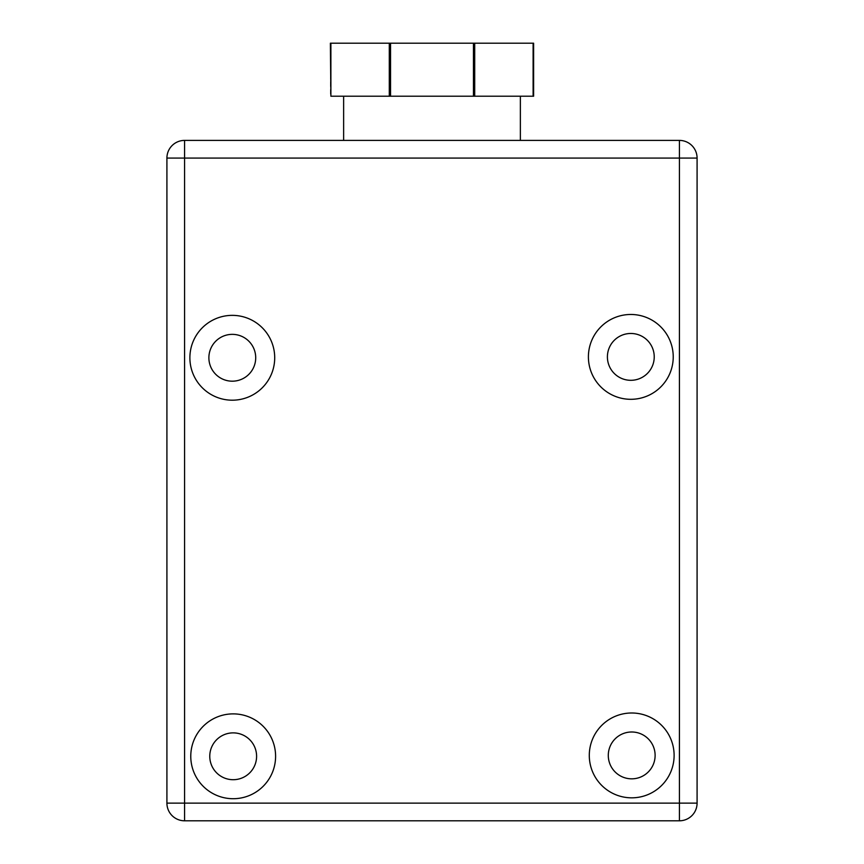 <?xml version="1.0" encoding="UTF-8"?>
<svg xmlns="http://www.w3.org/2000/svg" width="864" height="864" viewBox="0 0 864 864"><rect width="100%" height="100%" fill="white"/><g stroke="black" fill="none" stroke-linecap="round" stroke-linejoin="round"><path stroke-width="0.65" stroke-dasharray="4.32 3.24" d="M209.768 756.292A23.414 23.414 0 0 1 233.183 732.877A23.414 23.414 0 0 1 256.597 756.292A23.414 23.414 0 0 1 233.183 779.706A23.414 23.414 0 0 1 209.768 756.292M631.703 778.831A23.414 23.414 0 0 1 608.288 755.406A23.414 23.414 0 0 1 631.703 731.992A23.414 23.414 0 0 1 655.117 755.406A23.414 23.414 0 0 1 631.703 778.831M654.232 356.886A23.414 23.414 0 0 1 630.817 380.311A23.414 23.414 0 0 1 607.403 356.886A23.414 23.414 0 0 1 630.817 333.472A23.414 23.414 0 0 1 654.232 356.886M232.297 334.357A23.414 23.414 0 0 1 255.712 357.772A23.414 23.414 0 0 1 232.297 381.186A23.414 23.414 0 0 1 208.883 357.772A23.414 23.414 0 0 1 232.297 334.357M190.771 756.292A42.412 42.412 0 0 1 233.183 713.88A42.412 42.412 0 0 1 275.594 756.292A42.412 42.412 0 0 1 233.183 798.714A42.412 42.412 0 0 1 190.771 756.292M631.703 797.828A42.412 42.412 0 0 1 589.291 755.406A42.412 42.412 0 0 1 631.703 712.994A42.412 42.412 0 0 1 674.114 755.406A42.412 42.412 0 0 1 631.703 797.828M673.229 356.886A42.412 42.412 0 0 1 630.817 399.308A42.412 42.412 0 0 1 588.406 356.886A42.412 42.412 0 0 1 630.817 314.474A42.412 42.412 0 0 1 673.229 356.886M232.297 315.36A42.412 42.412 0 0 1 274.709 357.772A42.412 42.412 0 0 1 232.297 400.194A42.412 42.412 0 0 1 189.886 357.772A42.412 42.412 0 0 1 232.297 315.36M679.417 820.8L184.583 820.8L184.583 140.4L679.417 140.4L679.417 158.069L697.086 158.069L697.086 803.131L679.417 803.131L679.417 820.8M520.366 140.4L343.634 140.4L520.366 140.4M166.914 803.131L166.914 158.069L679.417 158.069L679.417 803.131L166.914 803.131A17.669 17.669 0 0 0 184.583 820.8M520.366 96.217L343.634 96.217L520.366 96.217M473.45 96.217L533.617 96.217L533.617 43.2L330.383 43.2L330.383 96.217L473.45 96.217L473.45 43.2M474.703 43.2L474.703 96.217M533.11 43.2L533.11 96.217M330.89 43.2L330.89 96.217M389.297 43.2L389.297 96.217M390.55 43.2L390.55 96.217"/><path stroke-width="1.3" d="M209.768 756.292A23.414 23.414 0 0 1 233.183 732.877A23.414 23.414 0 0 1 256.597 756.292A23.414 23.414 0 0 1 233.183 779.706A23.414 23.414 0 0 1 209.768 756.292M190.771 756.292A42.412 42.412 0 0 1 233.183 713.88A42.412 42.412 0 0 1 275.594 756.292A42.412 42.412 0 0 1 233.183 798.714A42.412 42.412 0 0 1 190.771 756.292M631.703 797.828A42.412 42.412 0 0 1 589.291 755.406A42.412 42.412 0 0 1 631.703 712.994A42.412 42.412 0 0 1 674.114 755.406A42.412 42.412 0 0 1 631.703 797.828M673.229 356.886A42.412 42.412 0 0 1 630.817 399.308A42.412 42.412 0 0 1 588.406 356.886A42.412 42.412 0 0 1 630.817 314.474A42.412 42.412 0 0 1 673.229 356.886M232.297 315.36A42.412 42.412 0 0 1 274.709 357.772A42.412 42.412 0 0 1 232.297 400.194A42.412 42.412 0 0 1 189.886 357.772A42.412 42.412 0 0 1 232.297 315.36M631.703 778.831A23.414 23.414 0 0 1 608.288 755.406A23.414 23.414 0 0 1 631.703 731.992A23.414 23.414 0 0 1 655.117 755.406A23.414 23.414 0 0 1 631.703 778.831M654.232 356.886A23.414 23.414 0 0 1 630.817 380.311A23.414 23.414 0 0 1 607.403 356.886A23.414 23.414 0 0 1 630.817 333.472A23.414 23.414 0 0 1 654.232 356.886M232.297 334.357A23.414 23.414 0 0 1 255.712 357.772A23.414 23.414 0 0 1 232.297 381.186A23.414 23.414 0 0 1 208.883 357.772A23.414 23.414 0 0 1 232.297 334.357M679.417 820.8L679.417 158.069L184.583 158.069L184.583 820.8L679.417 820.8A17.669 17.669 0 0 0 697.086 803.131A17.669 17.669 0 0 1 679.417 820.8A17.669 17.669 0 0 0 697.086 803.131L697.086 158.069L679.417 158.069L679.417 140.4A17.669 17.669 0 0 1 697.086 158.069A17.669 17.669 0 0 0 679.417 140.4L184.583 140.4L184.583 158.069L166.914 158.069A17.669 17.669 0 0 1 184.583 140.4A17.669 17.669 0 0 0 166.914 158.069L166.914 803.131L697.086 803.131M184.583 820.8A17.669 17.669 0 0 1 166.914 803.131A17.669 17.669 0 0 0 184.583 820.8M520.366 140.4L520.366 96.217M343.634 140.4L343.634 96.217M330.89 96.217L330.383 43.2L533.617 43.2L533.617 96.217L330.89 96.217L330.89 43.2M697.086 158.069A17.669 17.669 0 0 0 679.417 140.4M184.583 140.4A17.669 17.669 0 0 0 166.914 158.069M533.11 43.2L533.11 96.217M474.703 43.2L474.703 96.217M473.45 43.2L473.45 96.217M390.55 43.2L390.55 96.217M389.297 43.2L389.297 96.217"/></g></svg>
